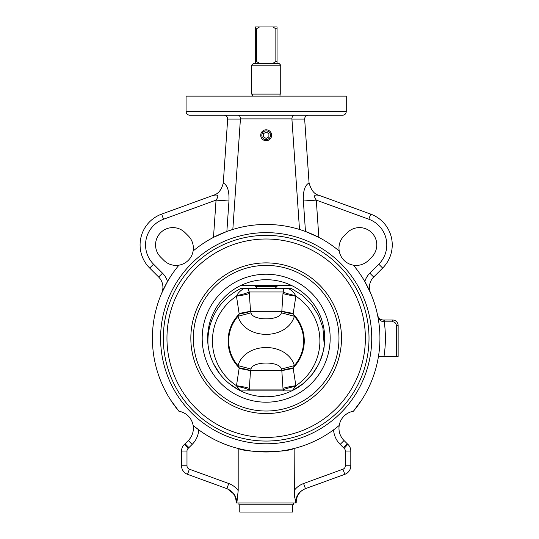 <?xml version="1.0" encoding="UTF-8"?>
<svg xmlns="http://www.w3.org/2000/svg" width="539" height="539" viewBox="0 0 539 539"><rect width="100%" height="100%" fill="white"/><g stroke="black" fill="none" stroke-linecap="round" stroke-linejoin="round"><path stroke-width="0.81" d="M263.504 130.492A5.464 5.464 0 0 0 263.369 139.945A5.464 5.464 0 0 0 271.629 135.329A5.464 5.464 0 0 0 263.504 130.492M268.921 133.719L268.873 136.872L266.125 138.408L263.416 136.791L263.456 133.638L266.212 132.102L268.921 133.719M264.049 131.462A4.346 4.346 0 0 1 270.511 135.316A4.346 4.346 0 0 1 263.942 138.988A4.346 4.346 0 0 1 264.049 131.462M264.339 288.338L267.998 288.338M255.243 285.515L255.243 286.337L277.086 286.337L277.086 285.515M275.267 288.338L254.974 288.338M275.267 288.156L277.086 286.337M277.046 28.769L277.046 26.95L272.808 26.95L275.853 28.769L275.853 61.534L272.808 63.353L277.046 63.353L277.046 28.769L275.853 28.769M259.528 26.95L255.291 26.95L255.291 28.769L256.483 28.769L259.528 26.95L272.808 26.95M255.291 28.769L255.291 63.353L259.528 63.353L256.483 61.534L256.483 28.769M256.483 61.534L255.291 61.534M277.046 61.534L275.853 61.534M259.528 63.353L272.808 63.353M277.046 63.353L278.912 63.353L280.731 65.179L251.605 65.179L251.605 94.116L280.731 94.116L280.731 65.179M251.605 65.179L253.424 63.353L255.291 63.353M248.796 390.91L249.234 389.913A18.205 3.908 9.2 0 0 236.816 386.342L240.717 390.91A58.522 58.522 0 0 0 291.619 390.91L240.717 390.91A58.522 58.522 0 0 1 240.717 285.515A58.522 58.522 0 0 1 324.687 338.216A58.522 58.522 0 0 1 291.619 390.91L292.293 390.58C308.941 383.02 320.813 364.452 323.211 351.293L324.182 345.93C324.242 348.302 322.78 353.537 319.795 361.635C314.042 374.477 304.872 384.125 292.293 390.58L295.52 386.342A18.205 3.908 -9.2 0 0 283.103 389.913L283.541 390.91M295.52 386.342L295.864 385.729L295.52 386.342M295.864 385.729L293.236 368.541A18.205 2.527 -7.1 0 0 281.83 370.798L282.982 388.363A18.205 2.83 173.3 0 1 295.864 385.729A53.738 53.738 0 0 0 295.864 296.16A18.205 2.83 6.7 0 1 282.982 293.526L281.83 311.091A18.205 2.527 -172.9 0 0 293.236 313.348L295.864 296.16L295.52 295.547C294.355 293.007 291.929 290.609 288.264 288.338L291.181 288.338L302.278 295.237L311.555 304.441L318.556 315.477L322.915 327.8L324.242 345.418M293.378 390.027L302.5 384.091M303.302 383.445L311.94 374.679M312.283 374.241L317.949 365.482M318.825 363.744L319.573 362.147M320.55 359.836L321.096 358.408M323.218 351.253L323.858 348.032M277.902 288.352L257.069 288.338M293.236 368.541L293.115 367.874L294.382 365.59C286.957 341.47 245.326 341.537 237.955 365.59L251.006 369.06C252.38 361.042 279.93 361.022 281.331 369.06L294.382 365.59A37.46 37.46 0 0 0 294.382 316.299L281.331 312.829C279.957 320.846 252.4 320.867 251.006 312.829L237.955 316.299C245.373 340.419 287.004 340.352 294.382 316.299L293.115 314.021A18.205 2.58 9.3 0 1 281.776 311.326L281.331 312.829M256.894 288.338L244.073 288.338C240.407 290.602 237.989 293.007 236.816 295.547A18.205 3.908 170.8 0 0 249.234 291.983C248.587 289.739 246.262 288.015 256.894 288.338L275.442 288.338C286.074 288.008 283.75 289.746 283.103 291.983A18.205 3.908 -170.8 0 0 295.52 295.547M249.348 293.526A18.205 2.83 -6.7 0 1 236.473 296.16L239.1 313.348A18.205 2.527 172.9 0 0 250.507 311.091L249.234 291.983L283.103 291.983L282.982 293.526M236.816 295.547L236.473 296.16L236.816 295.547M239.1 313.348L239.222 314.021A18.205 2.58 170.7 0 0 250.554 311.326L281.776 311.326M239.1 368.541L236.473 385.729A18.205 2.83 -173.3 0 1 249.348 388.363L250.507 370.798A18.205 2.527 7.1 0 0 239.1 368.541L239.222 367.874A38.094 38.094 0 0 1 239.222 314.021L237.955 316.299A37.46 37.46 0 0 0 237.955 365.59L239.222 367.874A18.205 2.58 -170.7 0 1 250.554 370.569L251.006 369.06M251.006 312.829L250.554 311.326M281.331 369.06L281.776 370.569A18.205 2.58 -9.3 0 1 293.115 367.874A38.094 38.094 0 0 0 293.115 314.021L293.236 313.348M288.264 288.338L275.442 288.338M282.982 388.363L283.103 389.913L249.234 389.913L249.348 388.363M281.776 370.569L250.554 370.569M236.473 296.16A53.738 53.738 0 0 0 236.473 385.729L236.816 386.342M240.044 390.58L239.437 389.973M253.93 288.352L252.865 288.378M248.755 290.858L248.877 291.201M209.038 350.909L208.094 345.438C207.609 339.044 208.148 332.758 209.725 326.56C214.535 309.157 225.012 296.416 241.155 288.338L244.073 288.338M208.364 347.365L208.169 346.011M209.119 351.253L210.621 356.636M210.675 356.798L211.241 358.408M211.78 359.823L212.764 362.147M213.511 363.744L220.047 374.241M220.087 374.288L220.39 374.679M229.318 383.68L239.08 390.095M291.619 285.515L240.717 285.515M369.013 338.216A102.848 102.848 0 0 0 214.744 249.146A102.848 102.848 0 0 0 214.744 427.279A102.848 102.848 0 0 0 369.013 338.216A102.848 102.848 0 0 1 214.744 427.279A102.848 102.848 0 0 1 214.744 249.146A102.848 102.848 0 0 1 369.013 338.216M293.998 395.828A63.979 63.979 0 0 0 256.604 274.951A63.979 63.979 0 0 0 202.186 338.216A63.979 63.979 0 0 0 293.998 395.828M338.977 338.216A72.812 72.812 0 0 1 229.762 401.272A72.812 72.812 0 0 1 229.762 275.159A72.812 72.812 0 0 1 338.977 338.216M365.375 338.216A99.203 99.203 0 0 1 216.563 424.126A99.203 99.203 0 0 1 216.563 252.299A99.203 99.203 0 0 1 365.375 338.216M341.504 338.216A75.332 75.332 0 0 1 228.502 403.455A75.332 75.332 0 0 1 228.502 272.977A75.332 75.332 0 0 1 341.504 338.216M350.808 465.77L345.351 465.77A3.638 3.638 0 0 1 342.952 469.193L344.819 474.32L305.781 488.529L305.445 488.651L303.578 483.523C299.751 484.945 296.605 487.29 294.146 490.557L295.453 502.617C295.911 495.92 299.246 491.265 305.445 488.651L344.819 474.32A9.102 9.102 0 0 0 350.808 465.77L350.808 451.042A9.102 9.102 0 0 0 347.837 444.311A17.295 17.295 0 0 1 347.257 443.759L344.037 440.538A17.295 17.295 0 0 1 339.213 425.433A113.769 113.769 0 0 1 193.117 425.433L198.77 429.866A113.769 113.769 0 0 0 238.191 448.488C246.343 452.747 285.993 452.747 294.146 448.488A113.769 113.769 0 0 0 333.567 429.866L337.812 426.592M357.701 405.779L353.382 411.264C342.817 415.529 342.817 415.529 353.382 411.264A17.295 17.295 0 0 0 339.213 425.433M194.101 426.248L193.117 425.433A17.295 17.295 0 0 0 178.948 411.264C189.512 415.529 189.512 415.529 178.948 411.264A113.769 113.769 0 0 1 178.948 265.168A17.295 17.295 0 0 0 193.117 250.999A113.769 113.769 0 0 1 339.213 250.999A17.295 17.295 0 0 0 353.382 265.168A113.769 113.769 0 0 1 353.382 411.264L350.673 411.951M348.861 412.685L348.019 413.11M347.278 413.541L345.944 414.437M396.313 325.475L398.139 325.475A5.464 5.464 0 0 0 392.675 320.011L384.267 320.011L384.267 321.83L392.675 321.83A3.638 3.638 0 0 1 396.313 325.475L396.313 356.42L398.139 356.42L398.139 325.475L398.139 356.42M396.313 356.42L383.997 356.42A119.227 119.227 0 0 0 384.267 321.83L383.33 321.79L383.02 320.011C379.84 319.519 378.055 318.064 377.671 315.638C378.216 318.926 380.103 320.981 383.33 321.79M353.382 411.264L361.73 399.945A113.769 113.769 0 0 0 378.466 356.42L383.997 356.42M347.257 443.759L343.397 447.619A22.753 22.753 0 0 0 344.158 448.354A3.638 3.638 0 0 1 345.351 451.042L345.351 465.77M295.453 502.617L296.201 502.213C296.241 498.676 297.387 495.55 299.63 492.828C301.2 490.308 306.873 487.977 305.781 488.529M287.449 449.971L294.146 448.488L294.388 495.132M294.409 495.341L294.644 497.268M338.189 426.282L337.529 426.814M336.141 427.919L335.561 428.364M186.986 465.77L181.528 465.77L181.528 451.042L181.528 465.77A9.102 9.102 0 0 0 187.511 474.32L226.885 488.651L228.758 483.523L189.384 469.193A3.638 3.638 0 0 1 186.986 465.77L186.986 451.042L181.528 451.042A9.102 9.102 0 0 1 184.5 444.311A17.295 17.295 0 0 0 185.079 443.759A17.295 17.295 0 0 1 184.5 444.311A17.295 17.295 0 0 0 185.079 443.759L188.3 440.538L185.079 443.759L188.94 447.619L192.16 444.405L188.3 440.538A17.295 17.295 0 0 0 193.117 425.433A17.295 17.295 0 0 1 188.3 440.538A17.295 17.295 0 0 0 193.117 425.433M242.887 449.573L238.191 448.488L238.191 490.557L236.884 502.617L234.243 494.378L227.519 488.9M226.885 488.651C233.091 491.265 236.426 495.92 236.884 502.617L236.136 502.213L236.136 502.948L296.201 502.948L296.201 502.213M186.278 414.356L184.291 413.103M180.424 411.58L178.982 411.27M192.16 444.405A22.753 22.753 0 0 0 198.77 429.866L197.045 428.579M195.738 427.562L194.828 426.834M286 450.24L285.279 450.361M246.336 450.24L244.874 449.971M174.636 405.779L170.607 399.945L178.928 411.237M170.607 399.945A113.769 113.769 0 0 1 153.864 356.42M160.595 338.216A105.577 105.577 0 0 1 318.953 246.781A105.577 105.577 0 0 1 318.953 429.644A105.577 105.577 0 0 1 160.595 338.216M339.213 250.999A17.295 17.295 0 0 1 344.037 235.887L347.257 232.673A17.295 17.295 0 0 1 371.715 232.673A17.295 17.295 0 0 1 371.715 257.123L368.494 260.344A17.295 17.295 0 0 1 353.382 265.168A113.769 113.769 0 0 1 364.815 281.54L370.61 293.108A14.56 14.56 0 0 1 373.682 277.039L382.65 268.065L373.682 277.039L369.821 273.179A20.024 20.024 0 0 0 364.815 281.54M364.815 281.547L367.106 285.744M367.241 285.993L370.61 293.108M311.219 115.231L319.405 115.231M346.26 111.593L346.26 96.117L186.076 96.117L186.076 111.593C186.292 113.803 187.505 115.016 189.715 115.231L342.615 115.231C344.832 115.016 346.045 113.803 346.26 111.593L186.076 111.593M335.46 115.231L334.449 115.231M223.281 182.99L223.274 182.984C221.63 189.674 218.463 193.723 213.774 195.138L211.888 195.825C217.951 193.966 219.339 195.401 216.051 200.117L228.954 201.007C229.378 191.177 227.492 185.173 223.281 182.99L227.674 119.092C227.566 116.774 226.353 115.487 224.042 115.231M238.211 115.231C239.552 115.454 240.293 116.667 240.428 118.876L291.909 118.876C292.044 116.667 292.778 115.454 294.126 115.231L229.311 115.231M291.909 118.876A4.103 3.638 180 0 0 291.916 119.092L299.502 229.446A113.769 113.769 0 0 0 232.828 229.446L240.421 119.092A4.103 3.638 0 0 0 240.428 118.876M291.916 119.092L304.656 119.092C304.771 116.774 305.984 115.487 308.295 115.231M304.656 119.092L309.063 182.984C304.845 185.173 302.952 191.177 303.376 201.007L316.285 200.117C312.997 195.401 314.385 193.966 320.449 195.825L318.562 195.138C314.271 194.161 311.104 190.105 309.063 182.984L309.049 182.99M368.824 219.238A27.307 27.307 0 0 1 378.789 264.204L382.65 268.065A32.764 32.764 0 0 0 370.691 214.111L320.449 195.825L370.691 214.111L368.824 219.238L316.285 200.117L318.845 237.376L305.472 231.453L299.502 229.446M384.267 320.011L383.02 320.011M379.368 319.472L377.671 315.638A113.769 113.769 0 0 1 378.466 356.42A113.769 113.769 0 0 0 377.671 315.638M379.18 318.428L379.921 319.048M232.828 229.446L226.865 231.453L213.491 237.376A113.769 113.769 0 0 0 193.117 250.999A17.295 17.295 0 0 0 188.3 235.887L185.079 232.673A17.295 17.295 0 0 0 160.622 232.673A17.295 17.295 0 0 0 160.622 257.123L163.843 260.344A17.295 17.295 0 0 0 178.948 265.168A113.769 113.769 0 0 0 167.521 281.54L161.727 293.108L165.325 285.555M165.911 284.451L167.521 281.54A20.024 20.024 0 0 0 162.515 273.179L158.655 277.039L149.68 268.065L158.655 277.039A14.56 14.56 0 0 1 161.727 293.108A14.56 14.56 0 0 0 158.655 277.039M161.646 214.111L211.888 195.825L161.646 214.111A32.764 32.764 0 0 0 149.68 268.065A32.764 32.764 0 0 1 161.646 214.111L163.512 219.238L216.051 200.117L213.491 237.376M238.952 502.948L238.952 504.767L293.378 504.767L293.378 502.948M239.774 504.767L239.774 512.05L292.562 512.05L292.562 504.767M342.952 469.193L303.578 483.523M350.808 451.042L345.351 451.042M347.837 444.311L344.158 448.354M344.037 440.538L340.176 444.405L343.397 447.619M333.567 429.866A22.753 22.753 0 0 0 340.176 444.405M187.511 474.32L189.384 469.193M186.986 451.042A3.638 3.638 0 0 1 188.172 448.354L184.5 444.311M188.172 448.354A22.753 22.753 0 0 0 188.94 447.619M238.191 490.557C235.732 487.29 232.585 484.945 228.758 483.523M240.421 119.092L227.674 119.092M303.376 201.007L305.472 231.453M392.675 321.83L392.675 320.011M226.865 231.453L228.954 201.007M378.789 264.204L369.821 273.179M162.515 273.179L153.548 264.204L149.68 268.065M153.548 264.204A27.307 27.307 0 0 1 163.512 219.238M257.069 288.156L255.243 286.337M252.333 94.116L252.333 96.117M280.004 94.116L280.004 96.117M226.555 488.529C225.464 487.977 231.137 490.308 232.707 492.828C234.95 495.55 236.095 498.676 236.136 502.213"/></g></svg>
